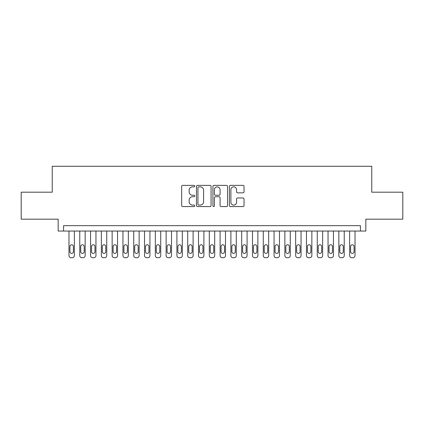 <?xml version="1.0" encoding="UTF-8"?>
<svg xmlns="http://www.w3.org/2000/svg" width="424" height="424" viewBox="0 0 424 424"><rect width="100%" height="100%" fill="white"/><g stroke="black" fill="none" stroke-linecap="round" stroke-linejoin="round"><path stroke-width="0.64" d="M194.727 186.115A0.742 0.742 0 0 0 193.985 185.373L182.728 185.373A1.06 1.06 0 0 0 181.668 186.433L181.668 205.508A1.06 1.06 0 0 0 182.728 206.568L193.985 206.568A0.742 0.742 0 0 0 194.727 205.826A0.742 0.742 0 0 0 193.985 205.084L192.528 205.084A3.392 3.392 0 0 1 189.141 201.692L189.141 200.102A3.392 3.392 0 0 1 192.528 196.709L193.985 196.709A0.742 0.742 0 0 0 194.727 195.968A0.742 0.742 0 0 0 193.985 195.226L192.528 195.226A3.392 3.392 0 0 1 189.141 191.839L189.141 190.249A3.392 3.392 0 0 1 192.528 186.857L193.985 186.857A0.742 0.742 0 0 0 194.727 186.115M242.968 192.846A1.06 1.06 0 0 0 244.028 191.786L244.028 186.433A1.06 1.06 0 0 0 242.968 185.373L230.465 185.373A1.06 1.06 0 0 0 229.405 186.433L229.405 205.508A1.06 1.06 0 0 0 230.465 206.568L242.968 206.568A1.06 1.06 0 0 0 244.028 205.508L244.028 199.042A1.06 1.06 0 0 0 242.968 197.982L237.615 197.982A1.06 1.06 0 0 0 236.555 199.042L236.555 202.248A2.836 2.836 0 0 1 233.719 205.084A2.836 2.836 0 0 1 230.889 202.248L230.889 189.692A2.836 2.836 0 0 1 233.719 186.857A2.836 2.836 0 0 1 236.555 189.692L236.555 191.786A1.06 1.06 0 0 0 237.615 192.846L242.968 192.846M360.432 231.054L365.827 231.054L365.827 219.176L402.8 219.176L402.8 192.194L371.763 192.194L371.763 166.282L52.237 166.282L52.237 192.194L21.2 192.194L21.2 219.176L58.173 219.176L58.173 231.054L360.432 231.054L360.432 225.658L63.568 225.658L63.568 231.054M211.073 186.433A1.06 1.06 0 0 0 210.013 185.373L197.51 185.373A1.06 1.06 0 0 0 196.45 186.433L196.45 205.508A1.06 1.06 0 0 0 197.51 206.568L210.013 206.568A1.06 1.06 0 0 0 211.073 205.508L211.073 186.433M213.988 185.373L226.49 185.373A1.06 1.06 0 0 1 227.55 186.433L227.55 205.508A1.06 1.06 0 0 1 226.49 206.568L221.137 206.568A1.06 1.06 0 0 1 220.077 205.508L220.077 197.769A1.06 1.06 0 0 0 219.017 196.709L215.472 196.709A1.06 1.06 0 0 0 214.412 197.769L214.412 205.826A0.742 0.742 0 0 1 213.669 206.568A0.742 0.742 0 0 1 212.928 205.826L212.928 186.433A1.06 1.06 0 0 1 213.988 185.373M198.676 186.857A0.742 0.742 0 0 0 197.934 187.599L197.934 204.342A0.742 0.742 0 0 0 198.676 205.084L200.213 205.084A3.392 3.392 0 0 0 203.605 201.692L203.605 190.249A3.392 3.392 0 0 0 200.213 186.857L198.676 186.857M220.077 189.745A2.836 2.836 0 0 0 217.247 186.91A2.836 2.836 0 0 0 214.412 189.745L214.412 194.171A1.06 1.06 0 0 0 215.472 195.226L219.017 195.226A1.06 1.06 0 0 0 220.077 194.171L220.077 189.745M74.364 231.054L74.364 255.555A2.157 2.157 90.9 0 1 72.207 257.718L71.126 257.718A2.157 2.157 90.9 0 1 68.969 255.555L68.969 231.054M73.394 251.671L73.394 246.487A1.728 1.728 90.9 0 0 71.667 244.765A1.728 1.728 90.9 0 0 69.939 246.487L69.939 251.671A1.728 1.728 90.9 0 0 71.667 253.398A1.728 1.728 90.9 0 0 73.394 251.671M85.16 231.054L85.16 255.555A2.157 2.157 90.9 0 1 83.003 257.718L81.922 257.718A2.157 2.157 90.9 0 1 79.765 255.555L79.765 231.054M84.191 251.671L84.191 246.487A1.728 1.728 90.9 0 0 82.463 244.765A1.728 1.728 90.9 0 0 80.735 246.487L80.735 251.671A1.728 1.728 90.9 0 0 82.463 253.398A1.728 1.728 90.9 0 0 84.191 251.671M95.957 231.054L95.957 255.555A2.157 2.157 90.9 0 1 93.794 257.718L92.718 257.718A2.157 2.157 90.9 0 1 90.556 255.555L90.556 231.054M94.981 251.671L94.981 246.487A1.728 1.728 90.9 0 0 93.254 244.765A1.728 1.728 90.9 0 0 91.531 246.487L91.531 251.671A1.728 1.728 90.9 0 0 93.254 253.398A1.728 1.728 90.9 0 0 94.981 251.671M106.747 231.054L106.747 255.555A2.157 2.157 90.9 0 1 104.59 257.718L103.509 257.718A2.157 2.157 90.9 0 1 101.352 255.555L101.352 231.054M105.777 251.671L105.777 246.487A1.728 1.728 90.9 0 0 104.05 244.765A1.728 1.728 90.9 0 0 102.322 246.487L102.322 251.671A1.728 1.728 90.9 0 0 104.05 253.398A1.728 1.728 90.9 0 0 105.777 251.671M117.543 231.054L117.543 255.555A2.157 2.157 90.9 0 1 115.386 257.718L114.305 257.718A2.157 2.157 90.9 0 1 112.148 255.555L112.148 231.054M116.573 251.671L116.573 246.487A1.728 1.728 90.9 0 0 114.846 244.765A1.728 1.728 90.9 0 0 113.118 246.487L113.118 251.671A1.728 1.728 90.9 0 0 114.846 253.398A1.728 1.728 90.9 0 0 116.573 251.671M128.34 231.054L128.34 255.555A2.157 2.157 90.9 0 1 126.182 257.718L125.101 257.718A2.157 2.157 90.9 0 1 122.944 255.555L122.944 231.054M127.37 251.671L127.37 246.487A1.728 1.728 90.9 0 0 125.642 244.765A1.728 1.728 90.9 0 0 123.914 246.487L123.914 251.671A1.728 1.728 90.9 0 0 125.642 253.398A1.728 1.728 90.9 0 0 127.37 251.671M139.136 231.054L139.136 255.555A2.157 2.157 90.9 0 1 136.973 257.718L135.897 257.718A2.157 2.157 90.9 0 1 133.735 255.555L133.735 231.054M138.16 251.671L138.16 246.487A1.728 1.728 90.9 0 0 136.438 244.765A1.728 1.728 90.9 0 0 134.71 246.487L134.71 251.671A1.728 1.728 90.9 0 0 136.438 253.398A1.728 1.728 90.9 0 0 138.16 251.671M149.932 231.054L149.932 255.555A2.157 2.157 90.9 0 1 147.769 257.718L146.693 257.718A2.157 2.157 90.9 0 1 144.531 255.555L144.531 231.054M148.957 251.671L148.957 246.487A1.728 1.728 90.9 0 0 147.229 244.765A1.728 1.728 90.9 0 0 145.501 246.487L145.501 251.671A1.728 1.728 90.9 0 0 147.229 253.398A1.728 1.728 90.9 0 0 148.957 251.671M160.722 231.054L160.722 255.555A2.157 2.157 90.9 0 1 158.565 257.718L157.484 257.718A2.157 2.157 90.9 0 1 155.327 255.555L155.327 231.054M159.753 251.671L159.753 246.487A1.728 1.728 90.9 0 0 158.025 244.765A1.728 1.728 90.9 0 0 156.297 246.487L156.297 251.671A1.728 1.728 90.9 0 0 158.025 253.398A1.728 1.728 90.9 0 0 159.753 251.671M171.519 231.054L171.519 255.555A2.157 2.157 90.9 0 1 169.362 257.718L168.28 257.718A2.157 2.157 90.9 0 1 166.123 255.555L166.123 231.054M170.549 251.671L170.549 246.487A1.728 1.728 90.9 0 0 168.821 244.765A1.728 1.728 90.9 0 0 167.093 246.487L167.093 251.671A1.728 1.728 90.9 0 0 168.821 253.398A1.728 1.728 90.9 0 0 170.549 251.671M182.315 231.054L182.315 255.555A2.157 2.157 90.9 0 1 180.158 257.718L179.076 257.718A2.157 2.157 90.9 0 1 176.914 255.555L176.914 231.054M181.345 251.671L181.345 246.487A1.728 1.728 90.9 0 0 179.617 244.765A1.728 1.728 90.9 0 0 177.889 246.487L177.889 251.671A1.728 1.728 90.9 0 0 179.617 253.398A1.728 1.728 90.9 0 0 181.345 251.671M193.111 231.054L193.111 255.555A2.157 2.157 90.9 0 1 190.948 257.718L189.873 257.718A2.157 2.157 90.9 0 1 187.71 255.555L187.71 231.054M192.136 251.671L192.136 246.487A1.728 1.728 90.9 0 0 190.408 244.765A1.728 1.728 90.9 0 0 188.685 246.487L188.685 251.671A1.728 1.728 90.9 0 0 190.408 253.398A1.728 1.728 90.9 0 0 192.136 251.671M203.902 231.054L203.902 255.555A2.157 2.157 90.9 0 1 201.744 257.718L200.663 257.718A2.157 2.157 90.9 0 1 198.506 255.555L198.506 231.054M202.932 251.671L202.932 246.487A1.728 1.728 90.9 0 0 201.204 244.765A1.728 1.728 90.9 0 0 199.476 246.487L199.476 251.671A1.728 1.728 90.9 0 0 201.204 253.398A1.728 1.728 90.9 0 0 202.932 251.671M214.698 231.054L214.698 255.555A2.157 2.157 90.9 0 1 212.541 257.718L211.459 257.718A2.157 2.157 90.9 0 1 209.302 255.555L209.302 231.054M213.728 251.671L213.728 246.487A1.728 1.728 90.9 0 0 212 244.765A1.728 1.728 90.9 0 0 210.272 246.487L210.272 251.671A1.728 1.728 90.9 0 0 212 253.398A1.728 1.728 90.9 0 0 213.728 251.671M225.494 231.054L225.494 255.555A2.157 2.157 90.9 0 1 223.337 257.718L222.256 257.718A2.157 2.157 90.9 0 1 220.098 255.555L220.098 231.054M224.524 251.671L224.524 246.487A1.728 1.728 90.9 0 0 222.796 244.765A1.728 1.728 90.9 0 0 221.068 246.487L221.068 251.671A1.728 1.728 90.9 0 0 222.796 253.398A1.728 1.728 90.9 0 0 224.524 251.671M236.29 231.054L236.29 255.555A2.157 2.157 90.9 0 1 234.127 257.718L233.052 257.718A2.157 2.157 90.9 0 1 230.889 255.555L230.889 231.054M235.315 251.671L235.315 246.487A1.728 1.728 90.9 0 0 233.592 244.765A1.728 1.728 90.9 0 0 231.864 246.487L231.864 251.671A1.728 1.728 90.9 0 0 233.592 253.398A1.728 1.728 90.9 0 0 235.315 251.671M247.086 231.054L247.086 255.555A2.157 2.157 90.9 0 1 244.924 257.718L243.842 257.718A2.157 2.157 90.9 0 1 241.685 255.555L241.685 231.054M246.111 251.671L246.111 246.487A1.728 1.728 90.9 0 0 244.383 244.765A1.728 1.728 90.9 0 0 242.655 246.487L242.655 251.671A1.728 1.728 90.9 0 0 244.383 253.398A1.728 1.728 90.9 0 0 246.111 251.671M257.877 231.054L257.877 255.555A2.157 2.157 90.9 0 1 255.72 257.718L254.638 257.718A2.157 2.157 90.9 0 1 252.481 255.555L252.481 231.054M256.907 251.671L256.907 246.487A1.728 1.728 90.9 0 0 255.179 244.765A1.728 1.728 90.9 0 0 253.451 246.487L253.451 251.671A1.728 1.728 90.9 0 0 255.179 253.398A1.728 1.728 90.9 0 0 256.907 251.671M268.673 231.054L268.673 255.555A2.157 2.157 90.9 0 1 266.516 257.718L265.435 257.718A2.157 2.157 90.9 0 1 263.278 255.555L263.278 231.054M267.703 251.671L267.703 246.487A1.728 1.728 90.9 0 0 265.975 244.765A1.728 1.728 90.9 0 0 264.247 246.487L264.247 251.671A1.728 1.728 90.9 0 0 265.975 253.398A1.728 1.728 90.9 0 0 267.703 251.671M279.469 231.054L279.469 255.555A2.157 2.157 90.9 0 1 277.307 257.718L276.231 257.718A2.157 2.157 90.9 0 1 274.068 255.555L274.068 231.054M278.499 251.671L278.499 246.487A1.728 1.728 90.9 0 0 276.771 244.765A1.728 1.728 90.9 0 0 275.044 246.487L275.044 251.671A1.728 1.728 90.9 0 0 276.771 253.398A1.728 1.728 90.9 0 0 278.499 251.671M290.265 231.054L290.265 255.555A2.157 2.157 90.9 0 1 288.103 257.718L287.027 257.718A2.157 2.157 90.9 0 1 284.864 255.555L284.864 231.054M289.29 251.671L289.29 246.487A1.728 1.728 90.9 0 0 287.562 244.765A1.728 1.728 90.9 0 0 285.84 246.487L285.84 251.671A1.728 1.728 90.9 0 0 287.562 253.398A1.728 1.728 90.9 0 0 289.29 251.671M301.056 231.054L301.056 255.555A2.157 2.157 90.9 0 1 298.899 257.718L297.818 257.718A2.157 2.157 90.9 0 1 295.661 255.555L295.661 231.054M300.086 251.671L300.086 246.487A1.728 1.728 90.9 0 0 298.358 244.765A1.728 1.728 90.9 0 0 296.63 246.487L296.63 251.671A1.728 1.728 90.9 0 0 298.358 253.398A1.728 1.728 90.9 0 0 300.086 251.671M311.852 231.054L311.852 255.555A2.157 2.157 90.9 0 1 309.695 257.718L308.614 257.718A2.157 2.157 90.9 0 1 306.457 255.555L306.457 231.054M310.882 251.671L310.882 246.487A1.728 1.728 90.9 0 0 309.154 244.765A1.728 1.728 90.9 0 0 307.426 246.487L307.426 251.671A1.728 1.728 90.9 0 0 309.154 253.398A1.728 1.728 90.9 0 0 310.882 251.671M322.648 231.054L322.648 255.555A2.157 2.157 90.9 0 1 320.491 257.718L319.41 257.718A2.157 2.157 90.9 0 1 317.253 255.555L317.253 231.054M321.678 251.671L321.678 246.487A1.728 1.728 90.9 0 0 319.95 244.765A1.728 1.728 90.9 0 0 318.223 246.487L318.223 251.671A1.728 1.728 90.9 0 0 319.95 253.398A1.728 1.728 90.9 0 0 321.678 251.671M333.444 231.054L333.444 255.555A2.157 2.157 90.9 0 1 331.282 257.718L330.206 257.718A2.157 2.157 90.9 0 1 328.044 255.555L328.044 231.054M332.469 251.671L332.469 246.487A1.728 1.728 90.9 0 0 330.746 244.765A1.728 1.728 90.9 0 0 329.019 246.487L329.019 251.671A1.728 1.728 90.9 0 0 330.746 253.398A1.728 1.728 90.9 0 0 332.469 251.671M344.235 231.054L344.235 255.555A2.157 2.157 90.9 0 1 342.078 257.718L340.997 257.718A2.157 2.157 90.9 0 1 338.84 255.555L338.84 231.054M343.265 251.671L343.265 246.487A1.728 1.728 90.9 0 0 341.537 244.765A1.728 1.728 90.9 0 0 339.81 246.487L339.81 251.671A1.728 1.728 90.9 0 0 341.537 253.398A1.728 1.728 90.9 0 0 343.265 251.671M355.031 231.054L355.031 255.555A2.157 2.157 90.9 0 1 352.874 257.718L351.793 257.718A2.157 2.157 90.9 0 1 349.636 255.555L349.636 231.054M354.061 251.671L354.061 246.487A1.728 1.728 90.9 0 0 352.333 244.765A1.728 1.728 90.9 0 0 350.606 246.487L350.606 251.671A1.728 1.728 90.9 0 0 352.333 253.398A1.728 1.728 90.9 0 0 354.061 251.671"/></g></svg>
